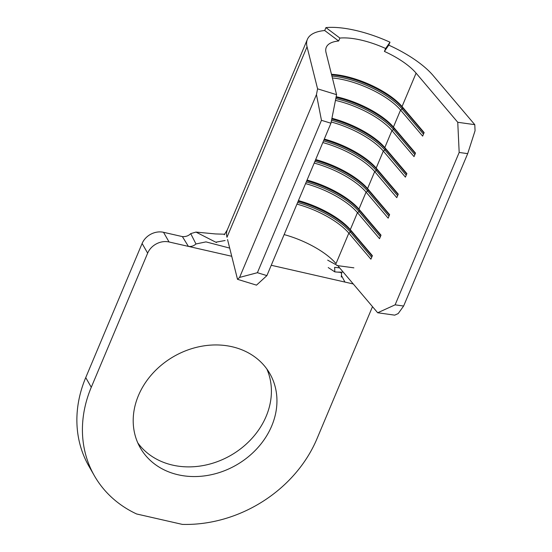 <?xml version="1.0" encoding="UTF-8"?>
<svg xmlns="http://www.w3.org/2000/svg" width="552" height="552" viewBox="0 0 552 552"><rect width="100%" height="100%" fill="white"/><g stroke="black" fill="none" stroke-linecap="round" stroke-linejoin="round"><path stroke-width="0.83" d="M271.722 425.944A74.658 62.638 150.2 0 0 269.866 373.669A74.658 62.638 150.2 0 0 202.777 346.042A74.658 62.638 150.2 0 0 138.428 395.563A74.658 62.638 150.2 0 0 140.284 447.838A74.658 62.638 150.2 0 0 207.366 475.465A74.658 62.638 150.2 0 0 271.722 425.944M137.765 442.856A74.658 62.638 150.2 0 0 205.027 465.191A74.658 62.638 150.2 0 0 266.181 416.27A74.658 62.638 150.2 0 0 266.837 368.977M384.406 51.426L388.76 45.133A71.753 26.296 -157.2 0 1 433.113 75.52L474.782 124.669L475.065 130.72L467.689 153.642L459.174 152.449L457.753 122.282L416.091 73.133A51.253 18.782 22.8 0 0 384.406 51.426L385.641 48.5L389.995 42.2A71.753 26.296 22.8 0 0 325.935 27.6L324.707 30.532L338.652 41A51.253 18.782 22.8 0 0 326.28 47.306A51.253 18.782 22.8 0 0 326.039 52.606L336.575 94.661L330.952 123.227L321.457 120.315L316.455 94.564L317.586 88.837L307.043 46.782A71.753 26.296 -157.2 0 1 307.381 39.364A71.753 26.296 -157.2 0 1 324.707 30.532M457.753 122.282L474.782 124.669M317.586 88.837L336.575 94.661M377.678 312.763L395.115 304.842L403.629 306.029L398.206 313.564L394.708 315.151L377.678 312.763L338.383 266.402M395.115 304.842L459.174 152.449M331.476 74.299A51.253 18.782 -157.2 0 1 402.049 106.543L424.129 132.59L422.653 136.109L400.566 110.055A51.253 18.782 -157.2 0 0 332.401 77.984M336.175 96.703A51.253 18.782 -157.2 0 1 393.424 127.057L415.504 153.104L414.028 156.623L391.948 130.569A51.253 18.782 -157.2 0 0 335.45 100.388M331.931 118.28A51.253 18.782 -157.2 0 1 384.799 147.57L406.886 173.618L405.403 177.137L383.323 151.082A51.253 18.782 -157.2 0 0 331.2 121.992M324.3 139.056A51.253 18.782 -157.2 0 1 376.174 168.084L398.261 194.131L396.784 197.65L374.698 171.596A51.253 18.782 -157.2 0 0 322.823 142.575M315.675 159.569A51.253 18.782 -157.2 0 1 367.556 188.598L389.636 214.645L388.159 218.164L366.073 192.117A51.253 18.782 -157.2 0 0 314.198 163.088M307.05 180.083A51.253 18.782 -157.2 0 1 358.931 209.111L381.011 235.159L379.534 238.678L357.454 212.63A51.253 18.782 -157.2 0 0 305.573 183.602M298.432 200.597A51.253 18.782 -157.2 0 1 350.306 229.625L372.393 255.673L370.909 259.192L348.829 233.144A51.253 18.782 -157.2 0 0 296.948 204.116M325.935 27.6L339.887 38.067L338.652 41M339.887 38.067A51.253 18.782 -157.2 0 1 385.641 48.5M403.629 306.029L467.689 153.642M266.899 275.614L256.507 285.142L237.512 279.319L239.596 277.408L257.398 272.702L266.899 275.614L330.952 123.227M257.398 272.702L321.457 120.315M239.596 277.408L316.455 94.564M237.512 279.319L227.548 239.568M389.995 42.2L388.76 45.133M331.924 76.093A52.619 19.285 -157.2 0 1 402.194 109.048L423.474 134.143M331.614 74.858A52.619 19.285 -157.2 0 1 402.691 107.875L423.971 132.977M335.795 98.622A52.619 19.285 -157.2 0 1 393.576 129.561L414.849 154.657M336.037 97.394A52.619 19.285 -157.2 0 1 394.066 128.388L415.346 153.49M331.545 120.232A52.619 19.285 -157.2 0 1 384.951 150.075L406.231 175.177M331.786 118.99A52.619 19.285 -157.2 0 1 385.441 148.902L406.721 174.004M323.52 140.912A52.619 19.285 -157.2 0 1 376.326 170.589L397.606 195.691M324.01 139.739A52.619 19.285 -157.2 0 1 376.816 169.416L398.096 194.518M314.895 161.425A52.619 19.285 -157.2 0 1 367.701 191.102L388.981 216.205M315.392 160.252A52.619 19.285 -157.2 0 1 368.198 189.929L389.477 215.032M306.27 181.939A52.619 19.285 -157.2 0 1 359.083 211.616L380.362 236.718M306.767 180.766A52.619 19.285 -157.2 0 1 359.573 210.443L380.852 235.545M297.652 202.453A52.619 19.285 -157.2 0 1 350.458 232.13L371.737 257.232M298.142 201.28A52.619 19.285 -157.2 0 1 350.948 230.957L372.227 256.059M229.687 248.096L205.979 241.893L195.967 243.97C193.814 245.944 191.296 246.751 188.411 246.392L169.064 241.976A17.084 14.331 150.2 0 0 147.653 253.154L142.112 243.48A17.084 14.331 -29.8 0 1 163.523 232.302L182.381 236.601C185.796 236.829 188.577 235.842 190.716 233.62L195.967 243.97M341.26 277.09L341.598 273.516L340.536 272.371L334.822 271.874L334.664 267.32L339.632 267.886M225.099 240.527L215.749 242.19L195.96 232.082L190.716 233.62M337.638 265.636L327.688 260.158M341.578 275.745L344.924 282.065L353.266 283.969M372.503 306.657L316.986 438.73A126.415 106.074 -29.8 0 1 182.367 524.4L136.62 513.974A126.415 106.074 -29.8 0 1 94.413 475.803A126.415 106.074 -29.8 0 1 91.273 387.283L147.653 253.154M94.413 475.803L88.872 466.129A126.415 106.074 -29.8 0 1 85.732 377.602L142.112 243.48M231.73 256.266L188.411 246.392L182.381 236.601M284.142 234.593A51.253 18.782 22.8 0 1 336.016 263.621L348.829 233.144L350.458 232.13L350.948 230.957L350.306 229.625L357.454 212.63L359.083 211.616L359.573 210.443L358.931 209.111L366.073 192.117L367.701 191.102L368.198 189.929L367.556 188.598L374.698 171.596L376.326 170.589L376.816 169.416L376.174 168.084L383.323 151.082L384.951 150.075L385.441 148.902L384.799 147.57L391.948 130.569L393.576 129.561L394.066 128.388L393.424 127.057L400.566 110.055L402.194 109.048L402.691 107.875L402.049 106.543L416.091 73.133M307.381 39.364L227.307 229.853A71.753 26.296 -157.2 0 0 226.975 237.27L307.043 46.782M271.246 265.27L344.924 282.065M85.732 377.602L91.273 387.283M163.523 232.302L169.064 241.976M328.24 267.561L334.822 271.874M215.749 242.19L216.556 242.514M343.254 272.157L337.507 272.108M341.212 272.074L341.598 273.516M227.307 229.853L224.284 234.724M224.802 234.22L215.397 233.931L195.96 232.082M353.88 267.837L336.934 265.546"/></g></svg>
